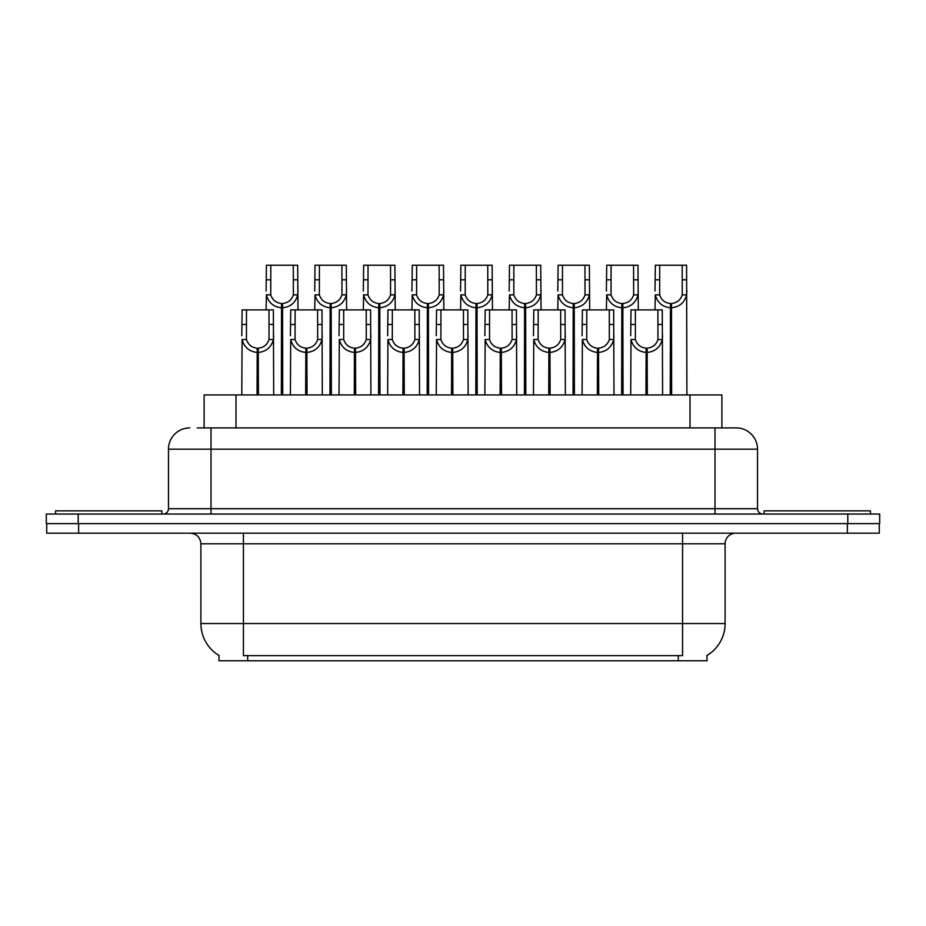 <?xml version="1.0" encoding="UTF-8"?>
<svg xmlns="http://www.w3.org/2000/svg" width="926" height="926" viewBox="0 0 926 926"><rect width="100%" height="100%" fill="white"/><g stroke="black" fill="none" stroke-linecap="round" stroke-linejoin="round"><path stroke-width="1.39" d="M204.114 427.916L204.114 394.951L721.886 394.951L721.886 427.916M707.024 655.469L707.024 660.77L218.976 660.77L218.976 655.469M219.288 655.654A37.214 37.214 0 0 1 200.896 623.557L243.434 623.557L243.434 655.654L682.566 655.654L682.566 623.557L725.104 623.557L725.104 543.805A10.637 10.637 0 0 1 735.73 533.179M200.896 623.557L200.896 543.805C200.271 537.346 196.729 533.804 190.27 533.179M706.712 655.654A37.214 37.214 0 0 0 725.104 623.557M78.629 533.179L879.272 533.179L879.272 523.607L46.728 523.607L46.728 533.179L78.629 533.179L78.629 523.607M197.782 427.916L735.938 427.916M197.296 427.916L211.001 427.916L211.001 449.179L168.474 449.179L168.474 508.721A5.313 5.313 0 0 1 163.15 514.034M189.737 427.916A21.263 21.263 0 0 0 168.474 449.179M736.263 427.916A21.263 21.263 0 0 1 757.526 449.179L757.526 508.721C757.838 511.951 759.621 513.722 762.85 514.034M78.201 514.034L46.3 514.034L46.3 523.607L78.201 523.607L78.201 514.034L847.799 514.034L847.799 523.607L879.7 523.607L879.7 514.034L847.799 514.034M879.7 514.034L879.7 523.607M645.954 394.951L646.14 348.164C640.676 347.597 637.088 344.715 635.352 339.506L635.398 309.886L662.275 309.886L662.599 394.951M645.954 352.424C638.026 351.521 633.037 347.215 630.988 339.506L630.699 394.951M630.699 335.698L631.023 309.886L635.398 309.886M647.158 394.951L647.158 348.164C652.622 347.597 656.21 344.715 657.946 339.506L657.9 309.886M647.158 348.164L647.343 394.951M646.14 348.164L646.14 394.951M662.599 335.698L662.31 339.506C660.261 347.215 655.272 351.521 647.343 352.424M670.262 394.951L670.447 303.508C664.984 302.941 661.395 300.059 659.659 294.85L659.706 265.23L686.583 265.23L686.907 394.951M670.262 307.756C662.333 306.865 657.344 302.559 655.295 294.85L655.006 309.886M655.006 291.042L655.33 265.23L659.706 265.23M671.466 394.951L671.466 303.508C676.929 302.941 680.517 300.059 682.254 294.85L682.207 265.23M671.466 303.508L671.651 394.951M670.447 303.508L670.447 394.951M686.907 291.042L686.617 294.85C684.569 302.559 679.58 306.865 671.651 307.756M161.876 514.034L161.876 510.851L55.548 510.851L55.548 514.034M870.452 514.034L870.452 510.851L764.124 510.851L764.124 514.034M597.339 394.951L597.525 348.164C592.073 347.597 588.473 344.715 586.737 339.506L586.783 309.886L613.66 309.886L613.984 394.951M597.339 352.424C589.411 351.521 584.422 347.215 582.373 339.506L582.084 394.951M582.084 335.698L582.408 309.886L586.783 309.886M598.543 394.951L598.543 348.164C604.007 347.597 607.606 344.715 609.331 339.506L609.285 309.886M598.543 348.164L598.728 394.951M597.525 348.164L597.525 394.951M613.984 335.698L613.695 339.506C611.646 347.215 606.657 351.521 598.728 352.424M548.724 394.951L548.91 348.164C543.458 347.597 539.858 344.715 538.122 339.506L538.18 309.886L565.045 309.886L565.369 394.951M548.724 352.424C540.807 351.521 535.818 347.215 533.758 339.506L533.469 394.951M533.469 335.698L533.804 309.886L538.18 309.886M549.928 394.951L549.928 348.164C555.392 347.597 558.991 344.715 560.728 339.506L560.67 309.886M549.928 348.164L550.113 394.951M548.91 348.164L548.91 394.951M565.369 335.698L565.08 339.506C563.031 347.215 558.042 351.521 550.113 352.424M500.109 394.951L500.295 348.164C494.843 347.597 491.243 344.715 489.507 339.506L489.565 309.886L516.43 309.886L516.754 394.951M500.109 352.424C492.192 351.521 487.203 347.215 485.155 339.506L484.865 394.951M484.865 335.698L485.189 309.886L489.565 309.886M501.325 394.951L501.325 348.164C506.777 347.597 510.376 344.715 512.113 339.506L512.055 309.886M501.325 348.164L501.51 394.951M500.295 348.164L500.295 394.951M516.754 335.698L516.465 339.506C514.416 347.215 509.427 351.521 501.51 352.424M451.506 394.951L451.691 348.164C446.228 347.597 442.628 344.715 440.903 339.506L440.95 309.886L467.815 309.886L468.151 394.951M451.506 352.424C443.577 351.521 438.588 347.215 436.54 339.506L436.25 394.951M436.25 335.698L436.574 309.886L440.95 309.886M452.71 394.951L452.71 348.164C458.162 347.597 461.761 344.715 463.498 339.506L463.44 309.886M452.71 348.164L452.895 394.951M451.691 348.164L451.691 394.951M468.151 335.698L467.861 339.506C465.813 347.215 460.824 351.521 452.895 352.424M621.647 394.951L621.832 303.508C616.369 302.941 612.78 300.059 611.044 294.85L611.091 265.23L637.968 265.23L638.292 309.886M621.647 307.756C613.718 306.865 608.729 302.559 606.68 294.85L606.391 309.886M606.391 291.042L606.715 265.23L611.091 265.23M622.851 394.951L622.851 303.508C628.314 302.941 631.914 300.059 633.639 294.85L633.592 265.23M622.851 303.508L623.036 394.951M621.832 303.508L621.832 394.951M638.292 291.042L638.002 294.85C635.954 302.559 630.965 306.865 623.036 307.756M573.032 394.951L573.217 303.508C567.765 302.941 564.165 300.059 562.429 294.85L562.487 265.23L589.353 265.23L589.677 309.886M573.032 307.756C565.103 306.865 560.114 302.559 558.065 294.85L557.776 309.886M557.776 291.042L558.112 265.23L562.487 265.23M574.236 394.951L574.236 303.508C579.699 302.941 583.299 300.059 585.024 294.85L584.977 265.23M574.236 303.508L574.421 394.951M573.217 303.508L573.217 394.951M589.677 291.042L589.387 294.85C587.339 302.559 582.35 306.865 574.421 307.756M524.417 394.951L524.602 303.508C519.15 302.941 515.55 300.059 513.814 294.85L513.872 265.23L540.738 265.23L541.062 309.886M524.417 307.756C516.5 306.865 511.511 302.559 509.462 294.85L509.173 309.886M509.173 291.042L509.497 265.23L513.872 265.23M525.632 394.951L525.632 303.508C531.084 302.941 534.684 300.059 536.42 294.85L536.362 265.23M525.632 303.508L525.818 394.951M524.602 303.508L524.602 394.951M541.062 291.042L540.772 294.85C538.724 302.559 533.735 306.865 525.818 307.756M475.814 394.951L475.999 303.508C470.535 302.941 466.935 300.059 465.211 294.85L465.257 265.23L492.123 265.23L492.458 309.886M475.814 307.756C467.885 306.865 462.896 302.559 460.847 294.85L460.558 309.886M460.558 291.042L460.882 265.23L465.257 265.23M477.017 394.951L477.017 303.508C482.469 302.941 486.069 300.059 487.805 294.85L487.747 265.23M477.017 303.508L477.203 394.951M475.999 303.508L475.999 394.951M492.458 291.042L492.169 294.85C490.109 302.559 485.131 306.865 477.203 307.756M402.891 394.951L403.076 348.164C397.613 347.597 394.013 344.715 392.288 339.506L392.335 309.886L419.212 309.886L419.536 394.951M402.891 352.424C394.962 351.521 389.973 347.215 387.925 339.506L387.635 394.951M387.635 335.698L387.959 309.886L392.335 309.886M404.095 394.951L404.095 348.164C409.558 347.597 413.146 344.715 414.883 339.506L414.836 309.886M404.095 348.164L404.28 394.951M403.076 348.164L403.076 394.951M419.536 335.698L419.246 339.506C417.198 347.215 412.209 351.521 404.28 352.424M354.276 394.951L354.461 348.164C348.998 347.597 345.41 344.715 343.673 339.506L343.72 309.886L370.597 309.886L370.921 394.951M354.276 352.424C346.347 351.521 341.358 347.215 339.31 339.506L339.02 394.951M339.02 335.698L339.344 309.886L343.72 309.886M355.48 394.951L355.48 348.164C360.943 347.597 364.531 344.715 366.268 339.506L366.221 309.886M355.48 348.164L355.665 394.951M354.461 348.164L354.461 394.951M370.921 335.698L370.631 339.506C368.583 347.215 363.594 351.521 355.665 352.424M305.661 394.951L305.846 348.164C300.383 347.597 296.795 344.715 295.058 339.506L295.105 309.886L321.982 309.886L322.306 394.951M305.661 352.424C297.732 351.521 292.743 347.215 290.695 339.506L290.405 394.951M290.405 335.698L290.729 309.886L295.105 309.886M306.865 394.951L306.865 348.164C312.328 347.597 315.928 344.715 317.653 339.506L317.606 309.886M306.865 348.164L307.05 394.951M305.846 348.164L305.846 394.951M322.306 335.698L322.017 339.506C319.968 347.215 314.979 351.521 307.05 352.424M257.046 394.951L257.231 348.164C251.779 347.597 248.18 344.715 246.443 339.506L246.501 309.886L273.367 309.886L273.691 394.951M257.046 352.424C249.117 351.521 244.128 347.215 242.08 339.506L241.79 394.951M241.79 335.698L242.126 309.886L246.501 309.886M258.25 394.951L258.25 348.164C263.713 347.597 267.313 344.715 269.038 339.506L268.991 309.886M258.25 348.164L258.435 394.951M257.231 348.164L257.231 394.951M273.691 335.698L273.401 339.506C271.353 347.215 266.364 351.521 258.435 352.424M427.199 394.951L427.384 303.508C421.92 302.941 418.32 300.059 416.596 294.85L416.642 265.23L443.519 265.23L443.843 309.886M427.199 307.756C419.27 306.865 414.281 302.559 412.232 294.85L411.943 309.886M411.943 291.042L412.267 265.23L416.642 265.23M428.402 394.951L428.402 303.508C433.854 302.941 437.454 300.059 439.19 294.85L439.144 265.23M428.402 303.508L428.588 394.951M427.384 303.508L427.384 394.951M443.843 291.042L443.554 294.85C441.505 302.559 436.516 306.865 428.588 307.756M378.584 394.951L378.769 303.508C373.305 302.941 369.717 300.059 367.981 294.85L368.027 265.23L394.904 265.23L395.228 309.886M378.584 307.756C370.655 306.865 365.666 302.559 363.617 294.85L363.328 309.886M363.328 291.042L363.652 265.23L368.027 265.23M379.787 394.951L379.787 303.508C385.251 302.941 388.839 300.059 390.575 294.85L390.529 265.23M379.787 303.508L379.973 394.951M378.769 303.508L378.769 394.951M395.228 291.042L394.939 294.85C392.89 302.559 387.901 306.865 379.973 307.756M329.969 394.951L330.154 303.508C324.69 302.941 321.102 300.059 319.366 294.85L319.412 265.23L346.289 265.23L346.613 309.886M329.969 307.756C322.04 306.865 317.051 302.559 315.002 294.85L314.713 309.886M314.713 291.042L315.037 265.23L319.412 265.23M331.172 394.951L331.172 303.508C336.636 302.941 340.224 300.059 341.96 294.85L341.914 265.23M331.172 303.508L331.358 394.951M330.154 303.508L330.154 394.951M346.613 291.042L346.324 294.85C344.275 302.559 339.286 306.865 331.358 307.756M281.354 394.951L281.539 303.508C276.087 302.941 272.487 300.059 270.751 294.85L270.797 265.23L297.674 265.23L297.998 309.886M281.354 307.756C273.425 306.865 268.436 302.559 266.387 294.85L266.098 309.886M266.098 291.042L266.422 265.23L270.797 265.23M282.557 394.951L282.557 303.508C288.021 302.941 291.621 300.059 293.345 294.85L293.299 265.23M282.557 303.508L282.743 394.951M281.539 303.508L281.539 394.951M297.998 291.042L297.709 294.85C295.66 302.559 290.671 306.865 282.743 307.756M678.318 660.77L678.318 655.469M247.682 660.77L247.682 655.469M236.003 427.916L236.003 394.951M689.997 427.916L689.997 394.951M682.566 533.179L682.566 543.805L200.896 543.805M725.104 543.805L682.566 543.805L682.566 623.557L243.434 623.557L243.434 533.179M847.371 533.179L847.371 523.607M211.001 514.034L211.001 508.721L757.526 508.721M168.474 508.721L211.001 508.721L211.001 449.179L714.999 449.179L714.999 514.034M757.526 449.179L714.999 449.179L714.999 427.916M635.398 324.47L631.023 324.47M635.352 339.506L630.988 339.506M662.31 339.506L657.946 339.506M662.275 324.47L657.9 324.47M659.706 279.814L655.33 279.814M659.659 294.85L655.295 294.85M686.617 294.85L682.254 294.85M686.583 279.814L682.207 279.814M586.783 324.47L582.408 324.47M586.737 339.506L582.373 339.506M613.695 339.506L609.331 339.506M613.66 324.47L609.285 324.47M538.18 324.47L533.804 324.47M538.122 339.506L533.758 339.506M565.08 339.506L560.728 339.506M565.045 324.47L560.67 324.47M489.565 324.47L485.189 324.47M489.507 339.506L485.155 339.506M516.465 339.506L512.113 339.506M516.43 324.47L512.055 324.47M440.95 324.47L436.574 324.47M440.903 339.506L436.54 339.506M467.861 339.506L463.498 339.506M467.815 324.47L463.44 324.47M611.091 279.814L606.715 279.814M611.044 294.85L606.68 294.85M638.002 294.85L633.639 294.85M637.968 279.814L633.592 279.814M562.487 279.814L558.112 279.814M562.429 294.85L558.065 294.85M589.387 294.85L585.024 294.85M589.353 279.814L584.977 279.814M513.872 279.814L509.497 279.814M513.814 294.85L509.462 294.85M540.772 294.85L536.42 294.85M540.738 279.814L536.362 279.814M465.257 279.814L460.882 279.814M465.211 294.85L460.847 294.85M492.169 294.85L487.805 294.85M492.123 279.814L487.747 279.814M392.335 324.47L387.959 324.47M392.288 339.506L387.925 339.506M419.246 339.506L414.883 339.506M419.212 324.47L414.836 324.47M343.72 324.47L339.344 324.47M343.673 339.506L339.31 339.506M370.631 339.506L366.268 339.506M370.597 324.47L366.221 324.47M295.105 324.47L290.729 324.47M295.058 339.506L290.695 339.506M322.017 339.506L317.653 339.506M321.982 324.47L317.606 324.47M246.501 324.47L242.126 324.47M246.443 339.506L242.08 339.506M273.401 339.506L269.038 339.506M273.367 324.47L268.991 324.47M416.642 279.814L412.267 279.814M416.596 294.85L412.232 294.85M443.554 294.85L439.19 294.85M443.519 279.814L439.144 279.814M368.027 279.814L363.652 279.814M367.981 294.85L363.617 294.85M394.939 294.85L390.575 294.85M394.904 279.814L390.529 279.814M319.412 279.814L315.037 279.814M319.366 294.85L315.002 294.85M346.324 294.85L341.96 294.85M346.289 279.814L341.914 279.814M270.797 279.814L266.422 279.814M270.751 294.85L266.387 294.85M297.709 294.85L293.345 294.85M297.674 279.814L293.299 279.814"/></g></svg>
